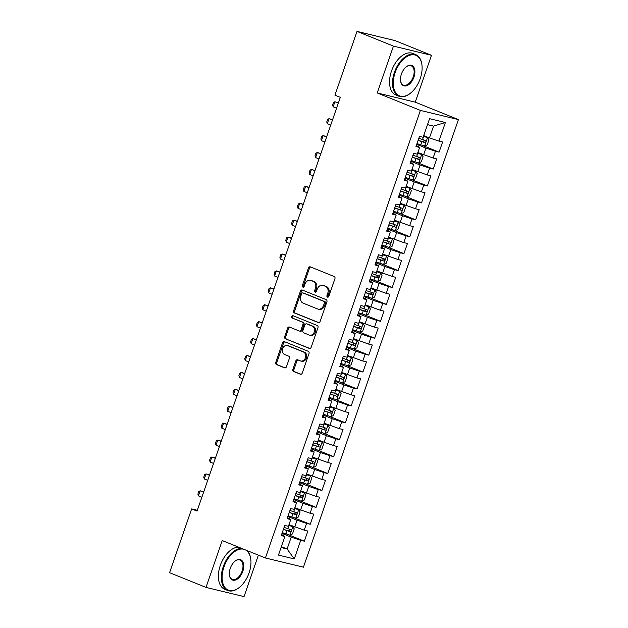 <?xml version="1.0" encoding="UTF-8"?>
<svg xmlns="http://www.w3.org/2000/svg" width="628" height="628" viewBox="0 0 628 628"><rect width="100%" height="100%" fill="white"/><g stroke="black" fill="none" stroke-linecap="round" stroke-linejoin="round"><path stroke-width="0.94" d="M327.486 297.123A1.232 0.997 -76.4 0 0 328.821 296.338L334.928 278.691A1.758 1.421 -76.4 0 0 334.175 276.501L310.334 266.869A1.758 1.421 -76.4 0 0 308.434 267.991L302.327 285.638A1.232 0.997 -76.4 0 0 304.18 286.384L304.973 284.099A5.636 4.553 -76.4 0 1 310.538 280.339A5.636 4.553 -76.4 0 1 311.048 280.504L313.042 281.305A5.636 4.553 -76.4 0 1 315.437 288.331L314.644 290.607A1.232 0.997 -76.4 0 0 316.504 291.361L317.289 289.076A5.636 4.553 -76.4 0 1 322.855 285.308A5.636 4.553 -76.4 0 1 323.373 285.473L325.359 286.282A5.636 4.553 -76.4 0 1 327.753 293.3L326.968 295.584A1.232 0.997 -76.4 0 0 327.486 297.123M292.907 369.311A1.758 1.421 -76.4 0 0 293.653 371.509L300.341 374.209A1.758 1.421 -76.4 0 0 302.241 373.087L309.023 353.493A1.758 1.421 -76.4 0 0 308.277 351.295L284.437 341.671A1.758 1.421 -76.4 0 0 282.537 342.794L275.755 362.387A1.758 1.421 -76.4 0 0 276.501 364.578L284.578 367.843A1.758 1.421 -76.4 0 0 286.478 366.721L289.382 358.337A1.758 1.421 -76.4 0 0 288.637 356.139L284.625 354.522A4.71 3.807 -76.4 0 1 282.537 348.917A4.71 3.807 -76.4 0 1 287.271 345.502A4.71 3.807 -76.4 0 1 287.702 345.636L303.403 351.978A4.71 3.807 -76.4 0 1 305.491 357.583A4.71 3.807 -76.4 0 1 300.757 360.998A4.71 3.807 -76.4 0 1 300.325 360.857L297.703 359.805A1.758 1.421 -76.4 0 0 295.812 360.927L292.907 369.311L293.935 369.562A1.758 1.421 -76.4 0 0 294.681 371.76L300.938 374.28M197.059 511.098L340.329 97.348L334.928 95.173L357.01 31.4L393.45 46.111L377.224 92.968L420.399 110.41L265.416 557.986L222.234 540.551L206.008 587.4L169.576 572.689L191.658 508.916L197.059 511.098M318.223 322.572A1.758 1.421 -76.4 0 0 320.123 321.45L326.905 301.856A1.758 1.421 -76.4 0 0 326.16 299.658L302.319 290.034A1.758 1.421 -76.4 0 0 300.42 291.156L293.629 310.75A1.758 1.421 -76.4 0 0 294.383 312.94L318.553 322.651M317.964 327.675L311.182 347.268A1.758 1.421 -76.4 0 1 309.282 348.391L285.442 338.759A1.758 1.421 -76.4 0 1 284.696 336.569L287.593 328.185A1.758 1.421 -76.4 0 1 289.492 327.055L299.164 330.964A1.758 1.421 -76.4 0 0 301.063 329.833L302.986 324.276A1.758 1.421 -76.4 0 0 302.241 322.078L292.177 318.011A1.232 0.997 -76.4 0 1 292.978 315.688L317.219 325.477A1.758 1.421 -76.4 0 1 317.964 327.675M420.399 110.41L458.424 119.603L303.434 567.186L265.416 557.986M422.825 145.578L439.082 152.141L442.599 141.991L438.948 141.112L445.393 122.499L429.568 118.676L423.123 137.281L419.48 136.402L415.964 146.552L419.614 147.431L417.267 154.198L413.616 153.318L410.108 163.461L413.75 164.348L411.411 171.114L407.76 170.227L404.244 180.377L407.894 181.264L405.555 188.031L401.904 187.144L398.387 197.294L402.038 198.173L399.698 204.94L396.048 204.061L392.531 214.211L396.182 215.09L393.834 221.857L390.192 220.978L386.675 231.128L390.326 232.007L387.978 238.773L384.328 237.894L380.819 248.036L384.469 248.924L382.122 255.69L378.472 254.803L374.963 264.953L378.606 265.84L376.266 272.607L372.616 271.72L369.099 281.87L372.749 282.757L370.41 289.516L366.76 288.637L363.243 298.787L366.893 299.666L364.554 306.433L360.904 305.553L357.387 315.703L361.037 316.583L358.69 323.349L355.048 322.47L351.531 332.62L355.181 333.499L352.834 340.266L349.184 339.379L345.675 349.529L349.317 350.416L346.978 357.183L343.328 356.296L339.819 366.446L343.461 367.333L341.122 374.1L337.471 373.213L333.955 383.363L337.605 384.242L335.266 391.009L331.615 390.129L328.099 400.279L331.749 401.159L329.41 407.925L325.759 407.046L322.243 417.196L325.893 418.075L323.546 424.842L319.903 423.963L316.386 434.105L320.037 434.992L317.69 441.759L314.039 440.872L310.53 451.022L314.173 451.909L311.833 458.675L308.183 457.788L304.674 467.939L308.317 468.818L305.977 475.584L302.327 474.705L298.81 484.855L302.461 485.734L300.121 492.501L296.471 491.622L292.954 501.772L296.604 502.651L294.257 509.418L290.615 508.539L287.098 518.689L290.748 519.568L288.401 526.335L284.759 525.448L281.242 535.598L284.892 536.485L281.627 534.499M439.082 152.141L435.44 151.262L433.092 158.028L417.848 152.533M416.968 162.487L433.226 169.058L436.743 158.908L433.092 158.028M433.226 169.058L429.576 168.171L427.236 174.937L411.984 169.45M411.112 179.404L427.37 185.974L430.887 175.824L427.236 174.937M427.37 185.974L423.719 185.087L421.38 191.854L406.128 186.359M405.256 196.321L421.514 202.883L425.023 192.741L421.38 191.854M421.514 202.883L417.863 202.004L415.524 208.771L400.272 203.276M399.392 213.237L415.658 219.8L419.166 209.65L415.524 208.771M415.658 219.8L412.007 218.921L409.66 225.688L394.415 220.192M393.536 230.154L409.794 236.717L413.31 226.567L409.66 225.688M409.794 236.717L406.151 235.838L403.804 242.604L388.559 237.109M387.68 247.063L403.937 253.634L407.454 243.483L403.804 242.604M403.937 253.634L400.295 252.746L397.948 259.513L382.695 254.026M381.824 263.98L398.081 270.55L401.598 260.4L397.948 259.513M398.081 270.55L394.431 269.663L392.092 276.43L376.839 270.943M375.968 280.897L392.225 287.467L395.742 277.317L392.092 276.43M392.225 287.467L388.575 286.58L386.236 293.347L370.983 287.852M370.112 297.813L386.369 304.376L389.878 294.226L386.236 293.347M386.369 304.376L382.719 303.497L380.38 310.263L365.127 304.768M364.248 314.73L380.513 321.293L384.022 311.143L380.38 310.263M380.513 321.293L376.863 320.413L374.516 327.18L359.271 321.685M358.392 331.647L374.649 338.209L378.166 328.059L374.516 327.18M374.649 338.209L371.007 337.33L368.66 344.089L353.415 338.602M352.536 348.556L368.793 355.126L372.31 344.976L368.66 344.089M368.793 355.126L365.151 354.239L362.803 361.006L347.551 355.519M346.68 365.472L362.937 372.043L366.454 361.893L362.803 361.006M362.937 372.043L359.287 371.156L356.947 377.923L341.695 372.428M340.823 382.389L357.081 388.952L360.598 378.81L356.947 377.923M357.081 388.952L353.431 388.073L351.091 394.839L335.839 389.344M334.967 399.306L351.225 405.869L354.734 395.719L351.091 394.839M351.225 405.869L347.574 404.989L345.235 411.756L329.983 406.261M329.103 416.223L345.369 422.785L348.878 412.635L345.235 411.756M345.369 422.785L341.718 421.906L339.371 428.673L324.127 423.178M323.247 433.132L339.505 439.702L343.021 429.552L339.371 428.673M339.505 439.702L335.862 438.815L333.515 445.582L318.27 440.095M317.391 450.048L333.649 456.619L337.165 446.469L333.515 445.582M333.649 456.619L329.998 455.732L327.659 462.498L312.406 457.003M311.535 466.965L327.792 473.528L331.309 463.385L327.659 462.498M327.792 473.528L324.142 472.649L321.803 479.415L306.55 473.92M305.679 483.882L321.936 490.444L325.453 480.294L321.803 479.415M321.936 490.444L318.286 489.565L315.947 496.332L300.694 490.837M299.823 500.799L316.08 507.361L319.589 497.211L315.947 496.332M316.08 507.361L312.43 506.482L310.091 513.249L294.838 507.754M293.959 517.707L310.224 524.278L313.733 514.128L310.091 513.249M310.224 524.278L306.574 523.399L304.227 530.158L288.982 524.67M288.103 534.624L304.36 541.195L307.877 531.045L304.227 530.158M304.36 541.195L300.718 540.308L294.273 558.92L278.447 555.089L284.892 536.485M287.483 517.582L290.748 519.568M281.368 546.658L287.106 548.974L291.204 537.136L281.996 533.415M300.718 540.308L291.204 537.136M294.273 558.92L287.106 548.974L281.069 547.514M293.339 500.665L296.604 502.651M294.72 526.986L297.068 520.22L287.852 516.499M306.574 523.399L297.068 520.22M299.195 483.748L302.461 485.734M300.577 510.069L302.924 503.303L293.716 499.59M312.43 506.482L302.924 503.303M305.051 466.84L308.317 468.818M306.433 493.153L308.78 486.394L299.572 482.673M318.286 489.565L308.78 486.394M310.907 449.923L314.173 451.909M312.297 476.244L314.636 469.477L305.428 465.756M324.142 472.649L314.636 469.477M316.771 433.006L320.037 434.992M318.153 459.327L320.492 452.56L311.284 448.839M329.998 455.732L320.492 452.56M322.627 416.089L325.893 418.075M324.009 442.41L326.348 435.644L317.14 431.923M335.862 438.815L326.348 435.644M328.483 399.173L331.749 401.159M329.865 425.494L332.212 418.727L322.996 415.006M341.718 421.906L332.212 418.727M334.339 382.264L337.605 384.242M335.721 408.577L338.068 401.81L328.86 398.097M347.574 404.989L338.068 401.81M340.195 365.347L343.461 367.333M341.577 391.668L343.924 384.901L334.716 381.18M353.431 388.073L343.924 384.901M346.052 348.43L349.317 350.416M347.441 374.751L349.78 367.984L340.572 364.264M359.287 371.156L349.78 367.984M351.916 331.513L355.181 333.499M353.297 357.834L355.636 351.068L346.428 347.347M365.151 354.239L355.636 351.068M357.772 314.597L361.037 316.583M359.153 340.918L361.493 334.151L352.284 330.43M371.007 337.33L361.493 334.151M363.628 297.68L366.893 299.666M365.009 324.001L367.356 317.234L358.141 313.521M376.863 320.413L367.356 317.234M369.484 280.771L372.749 282.757M370.865 307.092L373.213 300.325L364.005 296.604M382.719 303.497L373.213 300.325M375.34 263.854L378.606 265.84M376.721 290.175L379.069 283.409L369.861 279.688M388.575 286.58L379.069 283.409M381.196 246.937L384.469 248.924M382.585 273.259L384.925 266.492L375.717 262.771M394.431 269.663L384.925 266.492M387.06 230.021L390.326 232.007M388.442 256.342L390.781 249.575L381.573 245.854M400.295 252.746L390.781 249.575M392.916 213.104L396.182 215.09M394.298 239.425L396.637 232.658L387.429 228.945M406.151 235.838L396.637 232.658M398.772 196.195L402.038 198.173M400.154 222.508L402.501 215.749L393.285 212.029M412.007 218.921L402.501 215.749M404.628 179.278L407.894 181.264M406.01 205.599L408.357 198.833L399.149 195.112M417.863 202.004L408.357 198.833M410.484 162.362L413.75 164.348M411.874 188.683L414.213 181.916L405.005 178.195M423.719 185.087L414.213 181.916M416.34 145.445L419.614 147.431M417.73 171.766L420.069 164.999L410.861 161.278M429.576 168.171L420.069 164.999M423.586 154.849L425.925 148.082L416.717 144.362M435.44 151.262L425.925 148.082M197.333 510.289L191.658 508.916M206.008 587.4L244.033 596.6L258.383 555.152M377.224 92.968L415.241 102.168L431.467 55.311L393.45 46.111M431.467 55.311L395.036 40.6L357.01 31.4M415.241 102.168L458.424 119.603M438.948 141.112L429.442 137.932L433.54 126.095L427.503 124.634M429.442 137.932L423.704 135.617M445.393 122.499L433.54 126.095M328.161 297.099A1.232 0.997 -76.4 0 1 327.989 295.835L328.782 293.551A5.636 4.553 -76.4 0 0 326.387 286.525L325.359 286.282M322.855 285.308L323.883 285.559A5.636 4.553 -76.4 0 1 324.401 285.724L326.387 286.525M310.538 280.339L311.567 280.583A5.636 4.553 -76.4 0 1 312.077 280.747L314.063 281.548A5.636 4.553 -76.4 0 1 316.465 288.574L315.672 290.858A1.232 0.997 -76.4 0 0 315.845 292.122M310.774 267.041A1.758 1.421 -76.4 0 0 309.463 268.242L303.355 285.881A1.232 0.997 -76.4 0 0 303.52 287.153M302.751 290.207A1.758 1.421 -76.4 0 0 301.448 291.408L294.658 310.993A1.758 1.421 -76.4 0 0 295.411 313.191L318.82 322.643M324.417 302.931A1.232 0.997 -76.4 0 0 323.899 301.393L302.971 292.946A1.232 0.997 -76.4 0 0 301.636 293.731L300.804 296.141A5.636 4.553 -76.4 0 0 303.206 303.167L317.509 308.945A5.636 4.553 -76.4 0 0 318.027 309.109A5.636 4.553 -76.4 0 0 323.585 305.341L324.417 302.931L325.445 303.183A1.232 0.997 -76.4 0 0 324.927 301.644L323.899 301.393M303.764 293.135A1.232 0.997 -76.4 0 1 303.999 293.19L324.927 301.644M318.027 309.109L319.048 309.353A5.636 4.553 -76.4 0 0 324.613 305.585L323.585 305.341M325.445 303.183L324.613 305.585M309.879 348.462L285.442 338.759M289.932 327.235A1.758 1.421 -76.4 0 0 288.621 328.428L285.716 336.812A1.758 1.421 -76.4 0 0 286.47 339.01M300.192 331.207A1.758 1.421 -76.4 0 0 302.092 330.085L304.015 324.527A1.758 1.421 -76.4 0 0 303.269 322.329L292.177 318.011M293.504 315.9A1.232 0.997 -76.4 0 0 293.197 318.263M309.196 335.014A4.71 3.807 -76.4 0 0 309.628 335.156A4.71 3.807 -76.4 0 0 314.361 331.741A4.71 3.807 -76.4 0 0 312.273 326.128L306.747 323.899A1.758 1.421 -76.4 0 0 304.847 325.021L302.916 330.587A1.758 1.421 -76.4 0 0 303.669 332.777L309.196 335.014M309.628 335.156L310.656 335.399A4.71 3.807 -76.4 0 0 315.389 331.984A4.71 3.807 -76.4 0 0 313.301 326.379L312.273 326.128M307.445 324.064A1.758 1.421 -76.4 0 1 307.775 324.15L313.301 326.379M298.143 359.977A1.758 1.421 -76.4 0 0 296.832 361.179L293.935 369.562M300.757 360.998L301.778 361.249A4.71 3.807 -76.4 0 0 306.519 357.834A4.71 3.807 -76.4 0 0 304.423 352.222L303.403 351.978M287.271 345.502L288.299 345.745A4.71 3.807 -76.4 0 1 288.731 345.887L304.423 352.222M284.869 341.844A1.758 1.421 -76.4 0 0 283.566 343.045L276.783 362.631A1.758 1.421 -76.4 0 0 277.529 364.829L285.175 367.914M416.992 143.577L424.552 146.065L427.197 144.872L428.955 139.801L427.48 137.611L423.445 136.347M427.48 137.611L423.5 136.198M418.107 140.358L424.732 142.595C425.972 142.203 426.208 141.528 425.431 140.57L418.805 138.333M423.492 139.785C424.504 140.837 424.269 141.512 422.785 141.818L418.162 140.209M338.421 102.866L334.905 101.752L333.146 106.823L336.569 108.204M333.146 106.823L332.605 105.033L333.484 102.497L334.905 101.752L338.327 103.133M411.136 160.485L418.695 162.982L421.341 161.788L423.091 156.71L421.624 154.527L417.589 153.263M421.624 154.527L417.644 153.114M412.251 157.275L418.868 159.512C420.116 159.119 420.352 158.444 419.575 157.487L412.949 155.242M417.636 156.702C418.648 157.754 418.413 158.429 416.929 158.727L412.298 157.118M332.557 119.783L329.048 118.661L327.29 123.74L330.713 125.121M327.29 123.74L326.748 121.95L327.628 119.414L329.048 118.661L332.471 120.042M405.28 177.402L412.839 179.898L415.477 178.705L417.235 173.626L415.767 171.436L411.733 170.18M415.767 171.436L411.787 170.023M406.387 174.192L413.012 176.429C414.26 176.036 414.496 175.361 413.719 174.396L407.093 172.158M411.772 173.618C412.792 174.67 412.557 175.345 411.073 175.644L406.442 174.035M326.701 136.7L323.192 135.577L321.434 140.656L324.857 142.038M321.434 140.656L320.892 138.867L321.772 136.323L323.192 135.577L326.615 136.959M395.153 72.558A21.894 12.811 112 0 0 396.009 93.132A21.894 12.811 112 0 0 410.579 93.101A21.894 12.811 112 0 0 420.226 78.618A21.894 12.811 112 0 0 421.938 64.99A21.894 12.811 112 0 0 410.257 55.115A21.894 12.811 112 0 0 395.153 72.558M410.414 93.234A22.427 13.125 -68 0 1 410.249 93.376A22.427 13.125 -68 0 1 398.882 96.225A22.427 13.125 -68 0 1 394.439 72.314A22.427 13.125 -68 0 1 415.681 54.628A22.427 13.125 -68 0 1 421.883 64.566A22.427 13.125 -68 0 1 421.906 64.778M401.418 74.073A10.943 6.406 -68 0 1 406.245 66.827A10.943 6.406 -68 0 1 413.53 66.811A10.943 6.406 -68 0 1 413.962 77.103A10.943 6.406 -68 0 1 406.41 85.824A10.943 6.406 -68 0 1 400.57 80.886A10.943 6.406 -68 0 1 401.418 74.073M400.538 80.667A10.409 6.092 112 0 0 403.388 85.07A10.409 6.092 112 0 0 413.248 76.867A10.409 6.092 112 0 0 411.183 65.775A10.409 6.092 112 0 0 406.073 66.968M398.882 96.225L395.915 95.024A22.427 13.125 -68 0 1 391.472 71.121A22.427 13.125 -68 0 1 412.714 53.427L415.681 54.628M243.711 549.225A21.894 12.811 112 0 0 224 566.817A21.894 12.811 112 0 0 224.848 587.4A21.894 12.811 112 0 0 239.425 587.368A21.894 12.811 112 0 0 249.073 572.885A21.894 12.811 112 0 0 250.784 559.258A21.894 12.811 112 0 0 245.697 550.026M239.26 587.502A22.427 13.125 -68 0 1 239.095 587.635A22.427 13.125 -68 0 1 227.729 590.485A22.427 13.125 -68 0 1 223.285 566.582A22.427 13.125 -68 0 1 241.474 548.315M230.264 568.332A10.943 6.406 -68 0 1 235.092 561.094A10.943 6.406 -68 0 1 242.377 561.079A10.943 6.406 -68 0 1 242.801 571.37A10.943 6.406 -68 0 1 235.257 580.084A10.943 6.406 -68 0 1 229.416 575.154A10.943 6.406 -68 0 1 230.264 568.332M229.385 574.934A10.409 6.092 112 0 0 232.234 579.338A10.409 6.092 112 0 0 242.094 571.127A10.409 6.092 112 0 0 240.029 560.035A10.409 6.092 112 0 0 234.919 561.228M227.729 590.485L224.761 589.292A22.427 13.125 -68 0 1 220.318 565.381A22.427 13.125 -68 0 1 238.499 547.121M247.126 550.599A22.427 13.125 -68 0 1 250.729 558.834A22.427 13.125 -68 0 1 250.753 559.046M399.424 194.319L406.983 196.815L409.621 195.614L411.379 190.543L409.911 188.353L405.876 187.097M409.911 188.353L405.931 186.94M400.531 191.108L407.156 193.346C408.404 192.953 408.64 192.27 407.862 191.312L401.237 189.075M405.916 190.527C406.936 191.587 406.701 192.262 405.217 192.561L400.586 190.951M320.845 153.617L317.336 152.494L315.578 157.573L319 158.955M315.578 157.573L315.028 155.775L315.908 153.24L317.336 152.494L320.751 153.876M393.56 211.236L401.127 213.724L403.765 212.531L405.523 207.46L404.055 205.27L400.02 204.014M404.055 205.27L400.067 203.857M394.674 208.017L401.3 210.262C402.548 209.862 402.784 209.187 401.999 208.229L395.381 205.992M400.06 207.444C401.072 208.496 400.845 209.179 399.361 209.477L394.729 207.868M314.989 170.526L311.472 169.411L309.722 174.482L313.137 175.864M309.722 174.482L309.172 172.692L310.051 170.157L311.472 169.411L314.895 170.792M387.704 228.152L395.263 230.641L397.909 229.448L399.667 224.377L398.191 222.186L394.156 220.923M398.191 222.186L394.211 220.773M388.818 224.934L395.444 227.171C396.692 226.779 396.92 226.104 396.142 225.146L389.517 222.909M394.203 224.361C395.216 225.413 394.981 226.088 393.497 226.394L388.873 224.785M309.133 187.442L305.616 186.328L303.858 191.399L307.28 192.78M303.858 191.399L303.316 189.609L304.195 187.073L305.616 186.328L309.039 187.709M381.848 245.069L389.407 247.558L392.053 246.364L393.811 241.285L392.335 239.103L388.3 237.839M392.335 239.103L388.355 237.69M382.962 241.851L389.588 244.088C390.828 243.695 391.063 243.02 390.286 242.063L383.661 239.825M388.347 241.278C389.36 242.329 389.125 243.005 387.641 243.303L383.017 241.701M303.269 204.359L299.76 203.244L298.002 208.315L301.424 209.697M298.002 208.315L297.46 206.526L298.339 203.99L299.76 203.244L303.183 204.626M375.991 261.978L383.551 264.474L386.196 263.281L387.947 258.202L386.479 256.012L382.444 254.756M386.479 256.012L382.499 254.607M377.106 258.767L383.724 261.005C384.972 260.612 385.207 259.937 384.43 258.979L377.805 256.734M382.491 258.194C383.504 259.246 383.268 259.921 381.785 260.22L377.153 258.61M297.413 221.276L293.904 220.153L292.146 225.232L295.568 226.614M292.146 225.232L291.604 223.442L292.483 220.899L293.904 220.153L297.327 221.535M370.135 278.895L377.695 281.391L380.333 280.198L382.091 275.119L380.623 272.929L376.588 271.673M380.623 272.929L376.643 271.516M371.242 275.684L377.868 277.921C379.116 277.529 379.351 276.846 378.574 275.888L371.949 273.651M376.627 275.103C377.648 276.163 377.412 276.838 375.929 277.136L371.297 275.527M291.557 238.193L288.048 237.07L286.289 242.149L289.712 243.531M286.289 242.149L285.748 240.351L286.619 237.816L288.048 237.07L291.471 238.452M364.271 295.812L371.839 298.3L374.476 297.107L376.235 292.036L374.767 289.846L370.732 288.59M374.767 289.846L370.787 288.433M365.386 292.601L372.012 294.838C373.26 294.438 373.495 293.763 372.718 292.805L366.093 290.568M370.771 292.02C371.784 293.072 371.556 293.755 370.073 294.053L365.441 292.444M285.701 255.101L282.192 253.987L280.433 259.058L283.856 260.439M280.433 259.058L279.884 257.268L280.763 254.733L282.192 253.987L285.607 255.368M358.415 312.728L365.983 315.217L368.62 314.024L370.379 308.952L368.911 306.762L364.876 305.506M368.911 306.762L364.923 305.349M359.53 309.51L366.155 311.755C367.404 311.355 367.639 310.679 366.854 309.722L360.236 307.485M364.915 308.937C365.928 309.989 365.692 310.664 364.216 310.97L359.585 309.361M279.845 272.018L276.328 270.904L274.577 275.975L277.992 277.356M274.577 275.975L274.028 274.185L274.907 271.649L276.328 270.904L279.75 272.285M352.559 329.645L360.119 332.134L362.764 330.94L364.523 325.869L363.047 323.679L359.012 322.415M363.047 323.679L359.067 322.266M353.674 326.427L360.299 328.664C361.547 328.271 361.775 327.596 360.998 326.639L354.373 324.401M359.059 325.854C360.072 326.905 359.836 327.581 358.353 327.879L353.729 326.277M273.989 288.935L270.472 287.82L268.713 292.891L272.136 294.273M268.713 292.891L268.172 291.102L269.051 288.566L270.472 287.82L273.894 289.202M346.703 346.554L354.263 349.05L356.908 347.857L358.666 342.778L357.191 340.588L353.156 339.332M357.191 340.588L353.211 339.183M347.818 343.343L354.443 345.581C355.684 345.188 355.919 344.513 355.142 343.555L348.516 341.31M353.203 342.77C354.216 343.822 353.98 344.497 352.496 344.796L347.873 343.186M268.125 305.852L264.616 304.729L262.857 309.808L266.28 311.19M262.857 309.808L262.316 308.018L263.195 305.483L264.616 304.729L268.038 306.111M340.847 363.471L348.407 365.967L351.052 364.774L352.803 359.695L351.335 357.505L347.3 356.249M351.335 357.505L347.355 356.092M341.962 360.26L348.579 362.497C349.827 362.105 350.063 361.422 349.286 360.464L342.66 358.227M347.347 359.687C348.359 360.739 348.124 361.414 346.64 361.712L342.009 360.103M262.269 322.768L258.76 321.646L257.001 326.725L260.424 328.106M257.001 326.725L256.459 324.935L257.339 322.392L258.76 321.646L262.182 323.028M334.991 380.387L342.55 382.884L345.188 381.683L346.946 376.612L345.479 374.421L341.444 373.165M345.479 374.421L341.499 373.008M336.098 377.177L342.723 379.414C343.971 379.014 344.207 378.339 343.43 377.381L336.804 375.144M341.483 376.596C342.503 377.648 342.268 378.331 340.784 378.629L336.153 377.02M256.412 339.685L252.903 338.563L251.145 343.634L254.568 345.015M251.145 343.634L250.603 341.844L251.475 339.308L252.903 338.563L256.326 339.944M329.127 397.304L336.694 399.793L339.332 398.599L341.09 393.528L339.622 391.338L335.588 390.082M339.622 391.338L335.642 389.925M330.242 394.086L336.867 396.331C338.115 395.93 338.351 395.255 337.574 394.298L330.948 392.06M335.627 393.513C336.639 394.565 336.412 395.24 334.928 395.546L330.297 393.937M250.556 356.594L247.047 355.479L245.289 360.55L248.704 361.932M245.289 360.55L244.739 358.761L245.619 356.225L247.047 355.479L250.462 356.861M323.271 414.221L330.83 416.709L333.476 415.516L335.234 410.445L333.766 408.255L329.731 406.991M333.766 408.255L329.779 406.842M324.386 411.002L331.011 413.24C332.259 412.847 332.495 412.172 331.71 411.214L325.092 408.977M329.771 410.429C330.783 411.481 330.548 412.156 329.072 412.463L324.441 410.853M244.7 373.511L241.183 372.396L239.433 377.467L242.848 378.849M239.433 377.467L238.883 375.677L239.763 373.142L241.183 372.396L244.606 373.778M317.415 431.13L324.974 433.626L327.62 432.433L329.378 427.354L327.902 425.172L323.867 423.908M327.902 425.172L323.922 423.759M318.529 427.919L325.155 430.156C326.403 429.764 326.631 429.089 325.854 428.131L319.228 425.886M323.915 427.346C324.927 428.398 324.692 429.073 323.208 429.371L318.584 427.762M238.844 390.428L235.327 389.305L233.569 394.384L236.992 395.766M233.569 394.384L233.027 392.594L233.906 390.059L235.327 389.305L238.75 390.687M311.559 448.047L319.118 450.543L321.764 449.35L323.522 444.271L322.046 442.081L318.011 440.825M322.046 442.081L318.066 440.668M312.673 444.836L319.299 447.073C320.539 446.681 320.775 446.006 319.997 445.04L313.372 442.803M318.058 444.263C319.071 445.315 318.836 445.99 317.352 446.288L312.728 444.679M232.98 407.344L229.471 406.222L227.713 411.301L231.135 412.682M227.713 411.301L227.171 409.511L228.05 406.968L229.471 406.222L232.894 407.603M305.703 464.963L313.262 467.46L315.9 466.259L317.658 461.188L316.19 458.997L312.155 457.741M316.19 458.997L312.21 457.584M306.817 461.753L313.435 463.99C314.683 463.597 314.918 462.915 314.141 461.957L307.516 459.72M312.202 461.172C313.215 462.232 312.98 462.907 311.496 463.205L306.864 461.596M227.124 424.261L223.615 423.139L221.857 428.218L225.279 429.599M221.857 428.218L221.315 426.42L222.194 423.884L223.615 423.139L227.038 424.52M299.846 481.88L307.406 484.369L310.044 483.175L311.802 478.104L310.334 475.914L306.299 474.658M310.334 475.914L306.354 474.501M300.953 478.669L307.579 480.907C308.827 480.506 309.062 479.831 308.285 478.874L301.66 476.636M306.338 478.089C307.359 479.14 307.123 479.823 305.64 480.122L301.008 478.512M221.268 441.17L217.759 440.055L216.001 445.126L219.423 446.508M216.001 445.126L215.451 443.337L216.33 440.801L217.759 440.055L221.174 441.437M293.983 498.797L301.55 501.285L304.188 500.092L305.946 495.021L304.478 492.831L300.443 491.575M304.478 492.831L300.498 491.418M295.097 495.578L301.723 497.823C302.971 497.423 303.206 496.748 302.429 495.79L295.804 493.553M300.482 495.005C301.495 496.057 301.267 496.732 299.784 497.038L295.152 495.429M215.412 458.087L211.895 456.972L210.144 462.043L213.559 463.425M210.144 462.043L209.595 460.253L210.474 457.718L211.895 456.972L215.318 458.354M288.126 515.714L295.686 518.202L298.331 517.009L300.09 511.93L298.622 509.748L294.587 508.484M298.622 509.748L294.634 508.335M289.241 512.495L295.866 514.732C297.115 514.34 297.35 513.665 296.565 512.707L289.948 510.47M294.626 511.922C295.639 512.974 295.403 513.649 293.928 513.947L289.296 512.346M209.556 475.004L206.039 473.889L204.281 478.96L207.703 480.341M204.281 478.96L203.739 477.17L204.618 474.635L206.039 473.889L209.462 475.27M282.27 532.623L289.83 535.119L292.475 533.926L294.234 528.847L292.758 526.657L288.723 525.4M292.758 526.657L288.778 525.251M283.385 529.412L290.01 531.649C291.259 531.257 291.486 530.582 290.709 529.624L284.084 527.379M288.77 528.839C289.783 529.891 289.547 530.566 288.064 530.864L283.44 529.255M203.7 491.92L200.183 490.798L198.424 495.877L201.847 497.258M198.424 495.877L197.883 494.087L198.762 491.543L200.183 490.798L203.605 492.179M328.782 293.551L327.753 293.3M324.401 285.724L323.373 285.473M315.672 290.858L314.644 290.607M316.465 288.574L315.437 288.331M314.063 281.548L313.042 281.305M312.077 280.747L311.048 280.504M303.355 285.881L302.327 285.638M309.463 268.242L308.434 267.991M327.989 295.835L326.968 295.584M295.411 313.191L294.383 312.94M294.658 310.993L293.629 310.75M301.448 291.408L300.42 291.156M303.999 293.19L302.971 292.946M285.716 336.812L284.696 336.569M288.621 328.428L287.593 328.185M302.092 330.085L301.063 329.833M304.015 324.527L302.986 324.276M303.269 322.329L302.241 322.078M307.775 324.15L306.747 323.899M296.832 361.179L295.812 360.927M288.731 345.887L287.702 345.636M277.529 364.829L276.501 364.578M276.783 362.631L275.755 362.387M283.566 343.045L282.537 342.794M294.681 371.76L293.653 371.509M424.622 146.034L427.519 137.665M422.526 139.636L423.641 136.417M420.713 144.88L421.828 141.661M422.785 141.818L424.732 142.595M418.766 162.95L421.663 154.582M416.67 156.545L417.785 153.334M414.857 161.788L415.971 158.578M416.929 158.727L418.868 159.512M412.902 179.867L415.807 171.491M410.814 173.461L411.929 170.251M409.001 178.705L410.115 175.495M411.073 175.644L413.012 176.429M407.046 196.784L409.951 188.408M404.958 190.378L406.073 187.168M403.145 195.622L404.251 192.411M405.217 192.561L407.156 193.346M401.19 213.701L404.087 205.325M399.102 207.295L400.217 204.076M397.281 212.539L398.395 209.32M399.361 209.477L401.3 210.262M395.334 230.609L398.231 222.241M393.246 224.212L394.353 220.993M391.425 229.456L392.539 226.237M393.497 226.394L395.444 227.171M389.478 247.526L392.374 239.158M387.382 241.121L388.497 237.91M385.568 246.364L386.683 243.154M387.641 243.303L389.588 244.088M383.622 264.443L386.518 256.067M381.526 258.037L382.64 254.827M379.712 263.281L380.827 260.071M381.785 260.22L383.724 261.005M377.758 281.36L380.662 272.984M375.67 274.954L376.784 271.743M373.856 280.198L374.971 276.987M375.929 277.136L377.868 277.921M371.902 298.276L374.806 289.901M369.814 291.871L370.928 288.652M368 297.115L369.107 293.896M370.073 294.053L372.012 294.838M366.046 315.185L368.942 306.817M363.957 308.788L365.064 305.569M362.136 314.031L363.251 310.813M364.216 310.97L366.155 311.755M360.189 332.102L363.086 323.734M358.101 325.697L359.208 322.486M356.28 330.94L357.395 327.73M358.353 327.879L360.299 328.664M354.333 349.019L357.23 340.643M352.237 342.613L353.352 339.403M350.424 347.857L351.539 344.646M352.496 344.796L354.443 345.581M348.469 365.936L351.374 357.56M346.381 359.53L347.496 356.319M344.568 364.774L345.683 361.563M346.64 361.712L348.579 362.497M342.613 382.852L345.518 374.476M340.525 376.447L341.64 373.236M338.712 381.691L339.819 378.48M340.784 378.629L342.723 379.414M336.757 399.769L339.654 391.393M334.669 393.364L335.784 390.145M332.856 398.607L333.963 395.389M334.928 395.546L336.867 396.331M330.901 416.678L333.798 408.31M328.813 410.28L329.92 407.062M326.992 415.524L328.106 412.306M329.072 412.463L331.011 413.24M325.045 433.595L327.942 425.227M322.957 427.189L324.064 423.979M321.136 432.433L322.25 429.222M323.208 429.371L325.155 430.156M319.189 450.512L322.086 442.136M317.093 444.106L318.208 440.895M315.28 449.35L316.394 446.139M317.352 446.288L319.299 447.073M313.325 467.428L316.229 459.052M311.237 461.023L312.351 457.812M309.423 466.266L310.538 463.056M311.496 463.205L313.435 463.99M307.469 484.345L310.373 475.969M305.381 477.939L306.495 474.721M303.567 483.183L304.674 479.965M305.64 480.122L307.579 480.907M301.613 501.254L304.509 492.886M299.525 494.856L300.639 491.638M297.711 500.1L298.818 496.881M299.784 497.038L301.723 497.823M295.757 518.171L298.653 509.803M293.669 511.765L294.775 508.554M291.847 517.009L292.962 513.798M293.928 513.947L295.866 514.732M289.901 535.087L292.797 526.711M287.805 528.682L288.919 525.471M285.991 533.926L287.106 530.715M288.064 530.864L290.01 531.649M303.881 293.158L302.853 292.907M300.349 331.262L299.328 331.011M307.61 324.095L306.582 323.844M421.938 64.99L421.883 64.566M250.784 559.258L250.729 558.834"/></g></svg>
